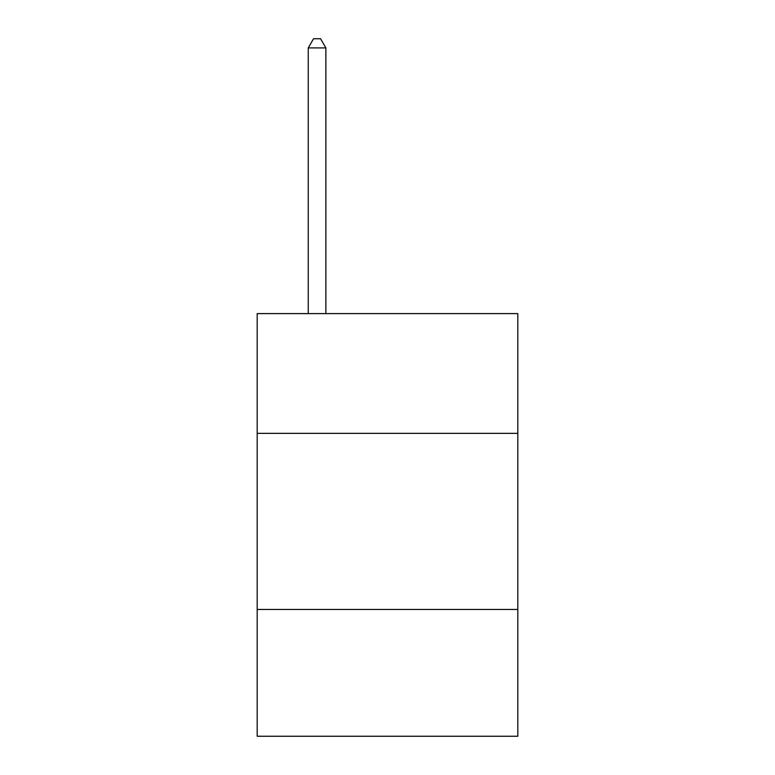 <?xml version="1.0" encoding="UTF-8"?>
<svg xmlns="http://www.w3.org/2000/svg" width="775" height="775" viewBox="0 0 775 775"><rect width="100%" height="100%" fill="white"/><g stroke="black" fill="none" stroke-linecap="round" stroke-linejoin="round"><path stroke-width="1.16" d="M517.816 433.361L517.816 313.604L257.184 313.604L257.184 433.361L517.816 433.361L517.816 736.25L257.184 736.25L257.184 433.361M517.816 609.46L257.184 609.46M325.868 313.604L325.868 47.905L308.256 47.905L308.256 313.604M308.256 47.905L313.536 38.75L320.579 38.75L325.868 47.905"/></g></svg>
